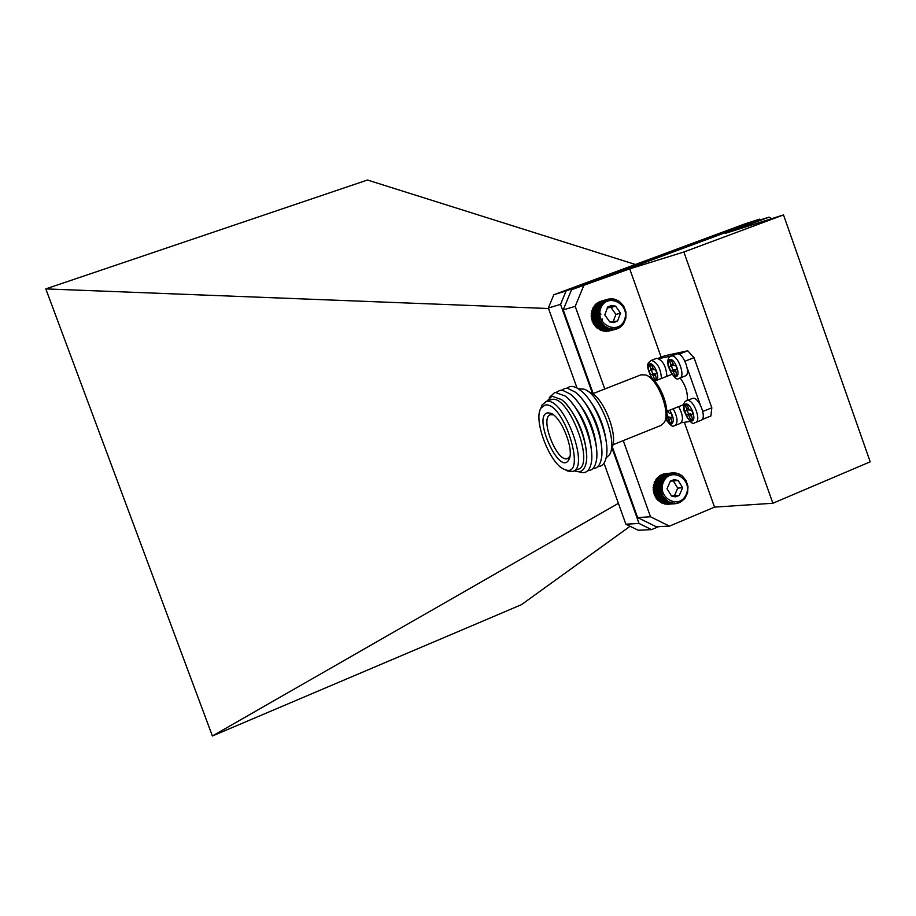 <?xml version="1.0" encoding="UTF-8"?>
<svg xmlns="http://www.w3.org/2000/svg" width="916" height="916" viewBox="0 0 916 916"><rect width="100%" height="100%" fill="white"/><g stroke="black" fill="none" stroke-linecap="round" stroke-linejoin="round"><path stroke-width="1.37" d="M601.801 322.34L602.281 319.031M600.942 314.211L599.041 311.864M600.759 308.257C594.587 324.333 618.678 335.92 624.529 319.776C630.655 303.803 606.713 292.112 600.759 308.257M604.789 314.864L609.712 321.894L613.8 322.627L617.579 321.047L620.521 313.192L615.609 306.162L611.522 305.429L607.743 306.986L604.789 314.864L609.712 321.894L617.579 321.047L620.521 313.192L615.609 306.162L607.743 306.986L604.789 314.864M613.216 321.596L615.895 314.428L611.006 307.444L607.274 307.833M615.895 314.428L620.521 313.192M611.006 307.444L615.609 306.162M608.671 328.054L607.445 328.604L607.331 327.504L606.06 327.928L606.048 326.794L604.743 327.115L604.823 325.947L603.507 326.153L603.69 324.974L602.362 325.065L602.648 323.875L601.32 323.852L601.709 322.672L600.392 322.535L600.896 321.379L599.591 321.127L600.198 319.993L598.938 319.638L599.648 318.55L598.423 318.092L599.224 317.062L598.056 316.501L598.95 315.539L597.839 314.886L598.824 314.005L597.782 313.272L598.835 312.459L597.885 311.658L599.007 310.936L598.137 310.077L599.327 309.459L598.549 308.532L599.774 308.028L599.098 307.066L600.369 306.654L599.797 305.669L601.102 305.371L600.621 304.364L601.949 304.192L601.583 303.173L602.911 303.104L602.648 302.097L603.976 302.154L603.827 301.158L605.144 301.33L605.087 300.368L607.674 300.105L607.823 299.234L613.709 298.96L619.285 301.318L623.613 305.898L625.937 311.898L625.857 318.299L623.395 324.001L618.964 328.008L618.311 327.562L617.636 328.661L617.018 328.111L614.796 329.474L614.281 328.73L613.319 329.645L612.873 328.798L611.831 329.634L611.453 328.718L610.354 329.451L610.056 328.466L608.888 329.107L608.671 328.054M607.445 328.604L600.724 330.332M599.35 329.668L606.06 327.928M606.048 326.794L598.698 328.695M604.743 327.115L598.034 328.855M608.888 329.107L602.144 330.836M610.354 329.451L603.61 331.18M611.831 329.634L605.087 331.352M613.319 329.645L606.564 331.363M614.796 329.474L608.029 331.203M616.239 329.153L609.461 330.871M617.636 328.661L616.365 328.981M618.964 328.008L617.865 328.294M620.224 327.207L619.25 327.459M621.38 326.268L620.51 326.485M622.445 325.191L621.655 325.398M623.395 324.001L622.674 324.184M624.22 322.695L623.544 322.867M617.979 300.505L617.292 300.688M616.594 299.83L615.861 300.036M615.163 299.314L614.373 299.543M613.709 298.96L612.815 299.211M612.22 298.776L611.224 299.063M610.732 298.765L609.609 299.085M609.266 298.914L607.961 299.292M607.823 299.234L601.102 301.169M606.426 299.715L599.705 301.65M605.087 300.368L598.377 302.291M603.827 301.158L597.118 303.082M602.648 302.097L595.961 304.009M601.583 303.173L594.896 305.074M600.621 304.364L593.946 306.265M599.797 305.669L593.121 307.558M600.369 306.654L593.076 308.715M599.098 307.066L592.423 308.944M599.774 308.028L592.48 310.077M598.549 308.532L591.873 310.41M599.327 309.459L592.022 311.497M598.137 310.077L591.473 311.932M599.007 310.936L591.713 312.963M597.885 311.658L591.209 313.512M598.835 312.459L591.541 314.474M597.782 313.272L591.118 315.104M598.824 314.005L591.53 316.009M597.839 314.886L591.175 316.718M598.95 315.539L591.656 317.531M598.056 316.501L591.381 318.321M599.224 317.062L591.931 319.043M598.423 318.092L591.747 319.902M599.648 318.55L592.343 320.52M598.938 319.638L592.263 321.436M600.198 319.993L592.892 321.951M599.591 321.127L592.915 322.913M600.896 321.379L593.591 323.325M600.392 322.535L593.705 324.31M601.709 322.672L594.404 324.608M601.32 323.852L594.621 325.615M602.648 323.875L595.331 325.798M602.362 325.065L595.663 326.817M603.69 324.974L596.362 326.886M603.507 326.153L596.797 327.905M604.823 325.947L597.484 327.859M662.726 484.026L661.844 483.499M663.413 482.034C656.463 497.835 679.58 510.304 686.221 494.411C693.114 478.713 670.157 466.152 663.413 482.034M667.031 488.778L671.508 495.98L675.493 496.861L679.306 495.43L682.626 487.69L678.161 480.499L674.187 479.606L670.375 481.037L667.031 488.778L671.508 495.98L679.306 495.43L682.626 487.69L678.161 480.499L670.375 481.037L667.031 488.778M674.439 495.774L677.737 488.125L673.294 480.957L670.283 481.163M677.737 488.125L682.626 487.69M673.294 480.957L678.161 480.499M670.123 502.048L668.875 502.495L668.829 501.43L667.546 501.773L667.604 500.686L666.287 500.915L666.447 499.793L665.119 499.907L665.382 498.773L664.043 498.773L664.421 497.64L663.081 497.525L663.562 496.403L662.245 496.174L662.829 495.075L661.535 494.743L662.211 493.678L660.963 493.232L661.741 492.224L660.539 491.674L661.409 490.713L660.264 490.071L661.226 489.19L660.15 488.457L661.18 487.644L660.173 486.831L661.283 486.11L660.367 485.228L661.524 484.598L660.699 483.659L661.913 483.133L661.18 482.137L662.451 481.724L661.81 480.694L663.104 480.373L662.566 479.32L663.894 479.125L663.459 478.06L664.798 477.969L664.466 476.904L665.806 476.938L665.577 475.873L666.905 476.022L666.779 474.98L668.085 475.244L668.073 474.236L670.661 474.11L670.821 473.206L672.012 473.79L672.264 472.942L673.386 473.606L673.729 472.851L676.168 473.744L676.638 473.16L682.019 475.725L686.027 480.453L687.996 486.522L687.572 492.911L684.836 498.499L680.256 502.334L674.611 503.754L674.222 502.941L673.145 503.685L672.836 502.804L670.26 503.056L670.123 502.048M668.875 502.495L661.753 503.021M660.436 502.3L667.546 501.773M666.287 500.915L659.188 501.441M670.26 503.056L663.138 503.571M671.691 503.457L664.558 503.972M673.145 503.685L666.001 504.201M674.611 503.754L667.455 504.269M676.065 503.651L668.909 504.166M677.508 503.376L676.26 503.468M678.905 502.941L677.817 503.01M680.256 502.334L679.294 502.403M681.538 501.59L680.68 501.647M682.741 500.686L681.962 500.743M683.84 499.655L683.13 499.712M684.836 498.499L684.172 498.556M682.019 475.725L681.321 475.793M680.771 474.854L680.015 474.923M679.443 474.133L678.619 474.213M678.069 473.561L677.142 473.664M676.638 473.16L675.596 473.263M675.184 472.919L673.993 473.045M673.729 472.851L672.344 472.988M672.264 472.942L665.13 473.675M670.821 473.206L663.699 473.938M669.424 473.641L662.302 474.362M668.073 474.236L660.963 474.946M666.779 474.98L659.68 475.69M665.577 475.873L658.49 476.583M664.466 476.904L657.379 477.602M663.459 478.06L656.383 478.747M663.894 479.125L656.154 479.87M662.566 479.32L655.49 480.007M663.104 480.373L655.364 481.118M661.81 480.694L654.734 481.369M662.451 481.724L654.711 482.446M661.18 482.137L654.116 482.801M661.913 483.133L654.184 483.854M660.699 483.659L653.635 484.312M661.524 484.598L653.795 485.308M660.367 485.228L653.291 485.869M661.283 486.11L653.555 486.808M660.173 486.831L653.108 487.461M661.18 487.644L653.452 488.331M660.15 488.457L653.085 489.075M661.226 489.19L653.486 489.854M660.264 490.071L653.2 490.678M661.409 490.713L653.68 491.377M660.539 491.674L653.474 492.27M661.741 492.224L654.013 492.865M660.963 493.232L653.898 493.816M662.211 493.678L654.482 494.319M661.535 494.743L654.459 495.316M662.829 495.075L655.077 495.705M662.245 496.174L655.169 496.747M663.562 496.403L655.81 497.022M663.081 497.525L656.005 498.086M664.421 497.64L656.669 498.247M664.043 498.773L656.955 499.323M665.382 498.773L657.619 499.38M665.119 499.907L658.02 500.445M656.394 358.408L656.806 358.282C662.772 360.183 666.138 366.194 666.894 376.304M655.043 375.182L653.314 375.858L654.574 379.384L656.406 379.029L655.249 373.854L656.898 373.522L655.455 369.469L653.852 369.801L651.356 364.877L649.536 365.266L650.795 368.793L652.513 368.129M653.314 375.858L652.089 374.484L655.066 374.026M653.142 369.377L649.055 370.774L650.497 374.804L652.089 374.484M650.692 370.442L650.795 368.793M651.413 370.156L652.753 373.911L650.497 374.804M656.291 378.709L654.574 379.384M652.753 373.911L654.356 373.591M652.948 369.549L650.749 370.419M680.141 377.942C685.718 385.51 688.053 393.044 687.172 400.521M648.734 376.636C659.154 380.048 670.752 409.086 665.531 418.715M640.925 374.839L645.746 374.965C657.688 378.571 670.924 412.681 664.215 422.574L661.02 425.413L612.873 444.787M587.763 391.212L589.938 392.426C603.369 396.273 619.296 437.321 611.579 448.21L611.327 449.012M578.798 388.831L584.019 389.151C599.751 393.617 618.54 442.05 609.472 454.76L606.129 457.908M589.595 400.246C598.835 412.738 604.4 426.696 606.278 442.119M566.603 388.258L569.981 386.46L573.05 386.46L577.343 388.109L582.004 391.533C595.984 403.395 609.266 437.619 606.632 455C605.579 462.626 602.636 466.507 597.816 466.633M581.889 398.758C593.843 413.196 600.449 429.776 601.709 448.485M561.6 390.216L564.977 388.407L567.645 388.35L575.385 392.174C590.362 403.177 605.293 441.672 601.308 458.985C600.003 465.362 597.175 468.58 592.824 468.637M576.679 400.567C588.77 415.131 595.434 431.86 596.671 450.752M556.585 392.174L559.962 390.353L562.584 390.296L570.233 394.063C585.232 405.044 600.289 443.848 596.259 461.126C594.953 467.446 592.148 470.618 587.832 470.664M571.458 402.376C583.698 417.055 590.419 433.932 591.622 453.008M549.348 397.475L554.936 392.311L565.08 395.964C580.091 406.91 595.263 446.012 591.198 463.278C589.389 471.419 585.301 474.248 578.912 471.751M566.832 404.838C578.614 419.288 585.187 435.798 586.572 454.393M546.692 401.345L552.062 396.181L561.485 399.582C575.614 409.853 589.95 446.813 586.103 463.027C584.362 470.755 580.435 473.332 574.309 470.755M550.379 399.914L551.581 399.536C568.79 394.063 595.766 465.752 577.859 469.324L573.37 471.133M540.658 408.731L542.135 404.826L546.337 401.574C563.455 396.136 590.465 467.904 572.649 471.431L567.851 471.11L564.84 469.53C550.39 465.282 532.757 419.826 540.99 408.101L544.883 405.112C563.706 400.292 588.095 479.526 564.829 469.53L567.851 471.11M547.665 412.853L550.608 413.231C561.485 416.414 574.95 451.119 568.721 459.935C559.447 476.618 532.082 415.28 547.665 412.853M569.901 456.386L567.588 458.538C556.962 463.301 539.089 417.227 550.573 414.685L553.356 414.822M692.21 398.506L692.794 398.323C699.034 396.651 707.358 418.83 701.038 420.295L695.805 422.402M691.042 415.509L689.233 416.242L690.515 419.826L692.45 419.539L691.294 414.295L693.046 414.021L691.58 409.899L689.885 410.173L688.603 408.742L687.332 405.135L685.408 405.456L686.679 409.051L688.466 408.341M689.233 416.242L687.973 414.811L690.263 413.883L691.099 414.467M686.679 409.051L686.553 410.7L684.825 410.975L686.29 415.074L687.973 414.811M687.252 410.414L688.58 414.147L686.29 415.074M692.301 419.104L690.515 419.826M688.58 414.147L690.263 413.883M689.05 409.601L686.634 410.654M702.801 411.444L711.824 407.815L710.873 416.001L702.114 419.539M681.332 422.734L690.24 421.406M711.824 407.815L694.019 357.675L687.721 350.794L664.798 355.763L658.146 358.351M672.321 355.717L658.833 358.625M687.721 350.794L678.985 354.206M694.019 357.675L684.985 361.225M700.202 404.609L687.183 367.969M678.664 406.624C683.038 414.902 683.622 420.478 680.393 423.352L675.229 425.448M670.558 418.681L668.817 419.379L670.077 422.906L671.932 422.62L670.787 417.49L672.47 417.227L671.027 413.185L669.401 413.437L667.787 410.975M668.817 419.379L667.592 417.982L669.848 417.078L670.627 417.604M665.863 417.914L667.592 417.982M666.917 413.666L668.222 417.33L665.978 418.234M671.794 422.219L670.077 422.906M668.222 417.33L669.848 417.078M676.569 354.068L677.004 353.92C683.222 351.962 691.546 374.438 685.179 375.949L679.867 378.056M675.252 371.14L673.443 371.85L674.726 375.445L676.638 375.079L675.481 369.789L677.187 369.446L675.722 365.312L674.05 365.656L671.497 360.641L669.596 361.041L670.878 364.648L672.676 363.95M673.443 371.85L672.184 370.453L675.252 370.018M673.283 365.198L669.069 366.675L670.523 370.785L672.184 370.453M670.764 366.32L670.878 364.648M671.462 366.045L672.825 369.881L670.523 370.785M676.512 374.747L674.726 375.445M672.825 369.881L674.485 369.549M673.065 365.427L670.821 366.297M684.321 422.287L714.514 507.12L772.875 503.262L870.2 461.813L783.512 214.928L683.863 251.992L772.875 503.262M783.512 214.928L725.254 233.385L769.005 217.149L755.059 221.592L571.538 289.696L629.704 268.857L683.863 251.992M629.704 268.857L661.146 357.183M612.266 446.779L637.628 517.574L650.509 516.784L669.447 526.139L714.514 507.12M669.447 526.139L656.371 526.803L637.628 517.574M583.606 285.975L575.202 306.379L563.214 309.86L593.19 393.536M575.202 306.379L604.778 389.002M623.246 440.619L650.509 516.784M563.214 309.86L571.538 289.696M771.741 218.661L769.005 217.149M651.551 529.62L638.234 530.261L625.868 524.192L639.047 523.471L651.551 529.62L658.501 526.689M759.673 219.13L566.111 290.933L560.558 304.375L548.329 308.005L553.837 294.734L745.361 223.71L759.673 219.13L760.818 219.76M553.837 294.734L566.111 290.933M625.868 524.192L603.987 463.175M576.988 387.915L548.329 308.005M639.047 523.471L611.888 447.649M592.583 393.777L560.558 304.375M630.105 526.265L521.399 604.709L212.386 735.983L45.8 288.895L367.476 180.017L635.406 264.484M618.392 503.342L212.386 735.983M45.8 288.895L548.524 308.52M650.933 360.549L651.368 360.4C657.31 362.312 660.676 368.335 661.455 378.457M655.936 380.472C660.791 379.636 654.757 362.702 649.994 363.812C645.207 364.74 651.173 381.48 655.936 380.472M686.668 400.727L687.286 400.532C693.504 398.861 701.828 421.074 695.542 422.516L695.141 422.608M691.935 420.971C697.053 420.307 690.927 403.074 685.912 404.013C680.863 404.769 686.92 421.795 691.935 420.971M673.226 408.799C677.611 417.089 678.195 422.665 674.977 425.539L674.611 425.631M665.623 418.532L671.451 424.028C674.348 421.726 673.775 417.112 669.756 410.185M666.733 412.166L668.027 411.65M672.344 416.872L670.833 417.478M671.016 356.232L671.485 356.084C677.668 354.137 686.004 376.636 679.661 378.136L679.351 378.216M676.134 376.545C681.183 375.675 675.035 358.408 670.088 359.553C665.119 360.526 671.188 377.598 676.134 376.545M651.997 378.64C644.44 363.16 648.356 363.148 651.116 360.469L656.566 358.351M666.722 411.399L683.783 404.574M654.642 381.136L671.817 374.369M592.549 393.788L641.337 374.678M545.615 401.769L550.86 399.72M540.99 408.101L542.135 404.826M553.046 414.593L550.608 413.231M569.798 456.569L568.721 459.935M695.542 422.516L694.637 422.745C692.565 425.127 689.027 421.188 684.023 410.906C682.912 404.792 683.886 401.368 686.943 400.613L692.439 398.414M688.855 409.773L686.588 410.677M672.344 416.86L670.787 417.49M665.508 418.864C669.894 425.058 672.756 427.36 674.107 425.768L674.977 425.539M679.661 378.136L678.951 378.331C676.787 380.816 673.226 376.911 668.279 366.64C667.157 360.354 668.142 356.862 671.222 356.152L676.752 354"/></g></svg>
